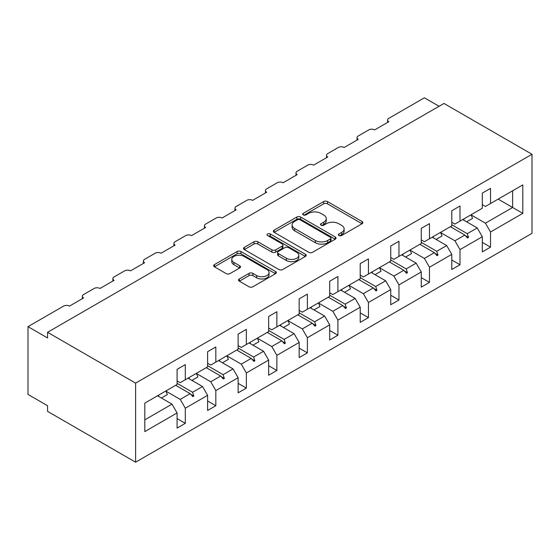 <?xml version="1.0" encoding="UTF-8"?>
<svg xmlns="http://www.w3.org/2000/svg" width="560" height="560" viewBox="0 0 560 560"><rect width="100%" height="100%" fill="white"/><g stroke="black" fill="none" stroke-linecap="round" stroke-linejoin="round"><path stroke-width="0.84" d="M338.947 235.529A1.904 1.099 0 0 0 341.635 235.529L362.04 223.748A2.716 1.568 0 0 0 362.838 222.635A2.716 1.568 0 0 0 362.04 221.529L327.474 201.572A2.716 1.568 0 0 0 323.631 201.572L303.226 213.353A1.904 1.099 0 0 0 302.666 214.13A1.904 1.099 0 0 0 303.226 214.9A1.904 1.099 0 0 0 305.914 214.9L308.553 213.381A8.694 5.019 0 0 1 320.845 213.381L323.729 215.04A8.694 5.019 0 0 1 326.27 218.589A8.694 5.019 0 0 1 323.729 222.138L321.083 223.664A1.904 1.099 0 0 0 320.53 224.441A1.904 1.099 0 0 0 321.083 225.218A1.904 1.099 0 0 0 323.778 225.218L326.417 223.692A8.694 5.019 0 0 1 338.709 223.692L341.586 225.351A8.694 5.019 0 0 1 344.134 228.9A8.694 5.019 0 0 1 341.586 232.449L338.947 233.975A1.904 1.099 0 0 0 338.387 234.752A1.904 1.099 0 0 0 338.947 235.529L338.947 233.975M239.323 278.964A2.716 1.568 0 0 0 238.525 280.07A2.716 1.568 0 0 0 239.323 281.183L249.018 286.776A2.716 1.568 0 0 0 252.861 286.776L275.52 273.693A2.716 1.568 0 0 0 276.318 272.587A2.716 1.568 0 0 0 275.52 271.481L240.954 251.517A2.716 1.568 0 0 0 237.111 251.517L214.452 264.607A2.716 1.568 0 0 0 213.654 265.713A2.716 1.568 0 0 0 214.452 266.819L226.17 273.588A2.716 1.568 0 0 0 230.006 273.588L239.708 267.988A2.716 1.568 0 0 0 240.499 266.875A2.716 1.568 0 0 0 239.708 265.769L233.898 262.416A7.266 4.193 0 0 1 231.77 259.448A7.266 4.193 0 0 1 236.257 255.57A7.266 4.193 0 0 1 244.174 256.48L266.931 269.619A7.266 4.193 0 0 1 269.059 272.587A7.266 4.193 0 0 1 264.572 276.465A7.266 4.193 0 0 1 256.655 275.555L252.861 273.364A2.716 1.568 0 0 0 249.018 273.364L239.323 278.964L239.323 281.183M532 154.273L135.611 383.131L135.611 462.203L532 233.352L532 154.273L443.954 103.446L47.565 332.297L47.565 337.946L28 326.648L63.609 306.096A4.151 2.394 180 0 1 69.475 306.096L83.566 297.962A4.151 2.394 0 0 1 82.348 296.268A4.151 2.394 0 0 1 83.566 294.574L94.129 288.47A4.151 2.394 180 0 1 100.002 288.47L114.086 280.336A4.151 2.394 0 0 1 112.868 278.642A4.151 2.394 0 0 1 114.086 276.948L124.649 270.851A4.151 2.394 180 0 1 130.522 270.851L144.606 262.717A4.151 2.394 0 0 1 143.395 261.023A4.151 2.394 0 0 1 144.606 259.329L155.176 253.225A4.151 2.394 180 0 1 161.042 253.225L175.133 245.098A4.151 2.394 0 0 1 173.915 243.404A4.151 2.394 0 0 1 175.133 241.703L185.696 235.606A4.151 2.394 180 0 1 191.562 235.606L205.653 227.472A4.151 2.394 0 0 1 204.435 225.778A4.151 2.394 0 0 1 205.653 224.084L216.216 217.987A4.151 2.394 180 0 1 222.089 217.987L236.173 209.853A4.151 2.394 0 0 1 234.955 208.159A4.151 2.394 0 0 1 236.173 206.465L246.736 200.361A4.151 2.394 180 0 1 252.609 200.361L266.693 192.234A4.151 2.394 0 0 1 265.482 190.533A4.151 2.394 0 0 1 266.693 188.839L277.263 182.742A4.151 2.394 180 0 1 283.129 182.742L297.22 174.608A4.151 2.394 0 0 1 296.002 172.914A4.151 2.394 0 0 1 297.22 171.22L307.783 165.123A4.151 2.394 180 0 1 313.649 165.123L327.74 156.989A4.151 2.394 0 0 1 326.522 155.295A4.151 2.394 0 0 1 327.74 153.601L338.303 147.497A4.151 2.394 180 0 1 344.176 147.497L358.26 139.363A4.151 2.394 0 0 1 357.042 137.669A4.151 2.394 0 0 1 358.26 135.975L368.823 129.878A4.151 2.394 180 0 1 374.696 129.878L388.78 121.744A4.151 2.394 0 0 1 387.569 120.05A4.151 2.394 0 0 1 388.78 118.356L424.389 97.797L439.068 106.267M135.611 383.131L47.565 332.297M308.749 252.294A2.716 1.568 0 0 0 312.585 252.294L335.251 239.211A2.716 1.568 0 0 0 336.042 238.105A2.716 1.568 0 0 0 335.251 236.999L300.678 217.035A2.716 1.568 0 0 0 296.842 217.035L274.176 230.118A2.716 1.568 0 0 0 273.385 231.231A2.716 1.568 0 0 0 274.176 232.337L308.749 252.294M268.31 235.935A1.904 1.099 0 0 1 270.242 236.208L270.242 233.947L305.389 254.24A2.716 1.568 0 0 1 306.18 255.346A2.716 1.568 0 0 1 305.389 256.452L282.723 269.535A2.716 1.568 0 0 1 278.887 269.535L244.314 249.578L244.314 247.366A2.716 1.568 0 0 0 243.523 248.472A2.716 1.568 0 0 0 244.314 249.578M244.314 247.366L254.016 241.766A2.716 1.568 0 0 1 257.852 241.766L271.873 249.858A2.716 1.568 0 0 0 275.716 249.858L282.149 246.141A2.716 1.568 0 0 0 282.947 245.035A2.716 1.568 0 0 0 282.149 243.922L267.554 235.501A1.904 1.099 0 0 1 266.994 234.724A1.904 1.099 0 0 1 268.17 233.709A1.904 1.099 0 0 1 270.242 233.947M177.086 380.87L180.215 382.676L185.304 379.743L185.304 364.609L177.086 369.348L177.086 384.489L144.802 403.123L144.802 431.592L177.086 412.951L171.997 404.145L157.521 395.78M177.086 418.6L185.304 423.346L185.304 408.205L207.606 395.332L202.524 386.519L188.041 378.161M165.781 391.062L180.215 399.399L185.304 408.205M207.606 363.251L210.742 365.057L215.824 362.124L215.824 346.983L207.606 351.729L207.606 366.863L185.304 379.743M207.606 400.981L215.824 405.72L215.824 390.586L238.133 377.706L233.044 368.9L218.568 360.542M196.301 373.443L210.742 381.773L215.824 390.586M238.133 345.632L241.262 347.438L246.351 344.498L246.351 329.364L238.133 334.11L238.133 349.244L215.824 362.124M238.133 383.355L246.351 388.101L246.351 372.967L268.653 360.087L263.564 351.274L249.088 342.916M226.828 355.817L241.262 364.154L246.351 372.967M268.653 328.006L271.782 329.812L276.871 326.879L276.871 311.738L268.653 316.484L268.653 331.625L246.351 344.498M268.653 365.736L276.871 370.482L276.871 355.341L299.173 342.468L294.084 333.655L279.608 325.297M257.348 338.198L271.782 346.535L276.871 355.341M299.173 310.387L302.302 312.193L307.391 309.253L307.391 294.119L299.173 298.865L299.173 313.999L276.871 326.879M299.173 348.117L307.391 352.856L307.391 337.722L329.693 324.842L324.611 316.036L310.128 307.678M287.868 320.579L302.302 328.909L307.391 337.722M329.693 292.761L332.829 294.574L337.911 291.634L337.911 276.5L329.693 281.239L329.693 296.38L307.391 309.253M329.693 330.491L337.911 335.237L337.911 320.103L360.22 307.223L355.131 298.41L340.655 290.052M318.388 302.953L332.829 311.29L337.911 320.103M360.22 275.142L363.349 276.948L368.438 274.015L368.438 258.874L360.22 263.62L360.22 278.754L337.911 291.634M360.22 312.872L368.438 317.618L368.438 302.477L390.74 289.604L385.651 280.791L371.175 272.433M348.915 285.334L363.349 293.671L368.438 302.477M390.74 257.523L393.869 259.329L398.958 256.389L398.958 241.255L390.74 246.001L390.74 261.135L368.438 274.015M390.74 295.253L398.958 299.992L398.958 284.858L421.26 271.978L416.171 263.172L401.695 254.807M379.435 267.715L393.869 276.045L398.958 284.858M421.26 239.897L424.389 241.71L429.478 238.77L429.478 223.636L421.26 228.375L421.26 243.516L398.958 256.389M421.26 277.627L429.478 282.373L429.478 267.239L451.78 254.359L446.698 245.546L432.215 237.188M409.955 250.089L424.389 258.426L429.478 267.239M451.78 222.278L454.916 224.084L459.998 221.151L459.998 206.01L451.78 210.756L451.78 225.89L429.478 238.77M451.78 260.008L459.998 264.754L459.998 249.613L482.307 236.74L482.307 251.874L490.525 247.128L490.525 231.994L522.802 213.353L512.631 207.48L512.631 190.764L522.802 184.891L522.802 213.353M440.475 232.47L454.916 240.8L459.998 249.613M482.307 204.659L485.436 206.465L490.525 203.525L490.525 188.391L482.307 193.137L482.307 208.271L459.998 221.151M482.307 242.382L490.525 247.128M471.002 214.851L485.436 223.181L490.525 231.994M28 326.648L28 394.429L47.565 405.727L47.565 411.369L135.611 462.203M185.304 423.346L177.086 428.092L177.086 412.951M215.824 405.72L207.606 410.466L207.606 395.332M246.351 388.101L238.133 392.847L238.133 377.706M276.871 370.482L268.653 375.228L268.653 360.087M307.391 352.856L299.173 357.602L299.173 342.468M337.911 335.237L329.693 339.983L329.693 324.842M368.438 317.618L360.22 322.357L360.22 307.223M398.958 299.992L390.74 304.738L390.74 289.604M429.478 282.373L421.26 287.119L421.26 271.978M459.998 264.754L451.78 269.493L451.78 254.359M490.525 203.525L522.802 184.891M192.57 375.55L193.816 374.829M177.086 383.327L192.57 392.266L202.524 386.519M180.215 399.399L190.169 393.652L192.836 396.627L193.816 396.067L192.57 392.266M175.693 385.294L190.169 393.652M223.09 357.924L224.336 357.21M207.606 365.701L223.09 374.647L233.044 368.9M210.742 381.773L220.689 376.033L223.356 379.008L224.336 378.441L223.09 374.647M206.213 367.675L220.689 376.033M253.617 340.305L254.856 339.584M238.133 348.082L253.617 357.021L263.564 351.274M241.262 364.154L251.209 358.407L253.883 361.389L254.856 360.822L253.617 357.021M236.733 350.049L251.209 358.407M284.137 322.679L285.383 321.965M268.653 330.463L284.137 339.402L294.084 333.655M271.782 346.535L281.736 340.788L284.403 343.763L285.383 343.203L284.137 339.402M267.253 332.43L281.736 340.788M314.657 305.06L315.903 304.339M299.173 312.837L314.657 321.776L324.611 316.036M302.302 328.909L312.256 323.169L314.923 326.144L315.903 325.577L314.657 321.776M297.78 314.804L312.256 323.169M345.177 287.441L346.423 286.72M329.693 295.218L345.177 304.157L355.131 298.41M332.829 311.29L342.776 305.543L345.443 308.525L346.423 307.958L345.177 304.157M328.3 297.185L342.776 305.543M375.704 269.815L376.943 269.101M360.22 277.599L375.704 286.538L385.651 280.791M363.349 293.671L373.296 287.924L375.97 290.899L376.943 290.339L375.704 286.538M358.82 279.566L373.296 287.924M406.224 252.196L407.47 251.475M390.74 259.973L406.224 268.912L416.171 263.172M393.869 276.045L403.823 270.298L406.49 273.28L407.47 272.713L406.224 268.912M389.34 261.94L403.823 270.298M436.744 234.577L437.99 233.856M421.26 242.354L436.744 251.293L446.698 245.546M424.389 258.426L434.343 252.679L437.01 255.661L437.99 255.094L436.744 251.293M419.867 244.321L434.343 252.679M467.264 216.951L468.51 216.237M451.78 224.735L467.264 233.674L477.218 227.927L462.742 219.569M454.916 240.8L464.863 235.06L467.53 238.035L468.51 237.468L467.264 233.674M450.387 226.702L464.863 235.06M477.218 227.927L482.307 236.74M485.436 223.181L512.631 207.48L498.155 199.122M144.802 419.846L171.997 404.145M465.437 235.697L468.51 237.468M434.91 253.316L437.99 255.094M404.39 270.935L407.47 272.713M373.87 288.561L376.943 290.339M343.35 306.18L346.423 307.958M312.823 323.806L315.903 325.577M282.303 341.425L285.383 343.203M251.783 359.044L254.856 360.822M221.263 376.67L224.336 378.441M190.736 394.289L193.816 396.067M339.703 235.795L341.586 234.71A8.694 5.019 0 0 0 344.134 231.161L344.134 228.9M326.27 218.589L326.27 220.85A8.694 5.019 0 0 1 323.729 224.399L321.846 225.484M362.005 223.769L327.474 203.833A2.716 1.568 0 0 0 323.631 203.833L303.989 215.173M335.216 239.232L300.678 219.296A2.716 1.568 0 0 0 296.842 219.296L274.218 232.358M330.449 238.882A1.904 1.099 0 0 0 331.002 238.105A1.904 1.099 0 0 0 330.449 237.328L300.104 219.807A1.904 1.099 0 0 0 297.416 219.807L294.63 221.417A8.694 5.019 0 0 0 292.089 224.966A8.694 5.019 0 0 0 294.63 228.515L315.371 240.485A8.694 5.019 0 0 0 327.663 240.485L330.449 238.882L330.449 241.143A1.904 1.099 0 0 0 331.002 240.366L331.002 238.105M292.089 224.966L292.089 227.227A8.694 5.019 0 0 0 294.63 230.776L294.63 228.515M330.449 241.143L327.663 242.746A8.694 5.019 0 0 1 315.371 242.746L294.63 230.776M244.349 249.599L254.016 244.02L254.016 241.766M282.947 245.035L282.947 247.296A2.716 1.568 0 0 1 282.149 248.402L275.716 252.119A2.716 1.568 0 0 1 271.873 252.119L257.852 244.02A2.716 1.568 0 0 0 254.016 244.02M270.242 236.208L305.347 256.473M286.419 258.258A7.266 4.193 0 0 0 294.336 259.168A7.266 4.193 0 0 0 298.823 255.29A7.266 4.193 0 0 0 296.695 252.322L288.68 247.695A2.716 1.568 0 0 0 284.837 247.695L278.404 251.412A2.716 1.568 0 0 0 277.606 252.518A2.716 1.568 0 0 0 278.404 253.624L286.419 258.258L286.419 260.512A7.266 4.193 0 0 0 294.336 261.422A7.266 4.193 0 0 0 298.823 257.551L298.823 255.29M277.606 252.518L277.606 254.779A2.716 1.568 0 0 0 278.404 255.885L278.404 253.624M286.419 260.512L278.404 255.885M269.059 272.587L269.059 274.848A7.266 4.193 0 0 1 264.572 278.719A7.266 4.193 0 0 1 256.655 277.809L252.861 275.625A2.716 1.568 0 0 0 249.018 275.625L239.358 281.204M231.77 259.448L231.77 261.709A7.266 4.193 0 0 0 233.898 264.67L233.898 262.416M239.673 268.009L233.898 264.67M275.485 273.714L240.954 253.778A2.716 1.568 0 0 0 237.111 253.778L214.487 266.84M463.547 219.1A22.134 12.782 60 0 1 464.184 220.402M470.981 214.809A22.134 12.782 60 0 1 472.577 218.358L466.613 221.802M433.02 236.726A22.134 12.782 60 0 1 433.657 238.021M440.461 232.428A22.134 12.782 60 0 1 442.057 235.977L436.086 239.421M402.5 254.345A22.134 12.782 60 0 1 403.137 255.64M409.934 250.054A22.134 12.782 60 0 1 411.53 253.603L405.566 257.047M371.98 271.964A22.134 12.782 60 0 1 372.617 273.266M379.414 267.673A22.134 12.782 60 0 1 381.01 271.222L375.046 274.666M341.46 289.59A22.134 12.782 60 0 1 342.097 290.885M348.894 285.292A22.134 12.782 60 0 1 350.49 288.841L344.526 292.285M310.933 307.209A22.134 12.782 60 0 1 311.57 308.511M318.374 302.918A22.134 12.782 60 0 1 319.97 306.467L313.999 309.911M280.413 324.828A22.134 12.782 60 0 1 281.05 326.13M287.847 320.537A22.134 12.782 60 0 1 289.443 324.086L283.479 327.53M249.893 342.454A22.134 12.782 60 0 1 250.53 343.749M257.327 338.163A22.134 12.782 60 0 1 258.923 341.705L252.959 345.156M219.373 360.073A22.134 12.782 60 0 1 220.01 361.375M226.807 355.782A22.134 12.782 60 0 1 228.403 359.331L222.439 362.775M188.846 377.699A22.134 12.782 60 0 1 189.483 378.994M196.287 373.401A22.134 12.782 60 0 1 197.883 376.95L191.912 380.394M158.326 395.318A22.134 12.782 60 0 1 158.963 396.613M165.76 391.027A22.134 12.782 60 0 1 167.363 394.569L161.392 398.02M341.586 234.71L341.586 232.449M321.083 225.218L321.083 223.664M323.729 224.399L323.729 222.138M303.226 214.9L303.226 213.353M323.631 203.833L323.631 201.572M327.474 203.833L327.474 201.572M362.04 223.748L362.04 221.529M274.176 232.337L274.176 230.118M296.842 219.296L296.842 217.035M300.678 219.296L300.678 217.035M335.251 239.211L335.251 236.999M315.371 242.746L315.371 240.485M327.663 242.746L327.663 240.485M257.852 244.02L257.852 241.766M271.873 252.119L271.873 249.858M275.716 252.119L275.716 249.858M282.149 248.402L282.149 246.141M305.389 256.452L305.389 254.24M249.018 275.625L249.018 273.364M252.861 275.625L252.861 273.364M256.655 277.809L256.655 275.555M239.708 267.988L239.708 265.769M214.452 266.819L214.452 264.607M237.111 253.778L237.111 251.517M240.954 253.778L240.954 251.517M275.52 273.693L275.52 271.481M387.569 122.444L387.569 120.05M357.042 140.07L357.042 137.669M326.522 157.689L326.522 155.295M296.002 175.308L296.002 172.914M265.482 192.934L265.482 190.533M234.955 210.553L234.955 208.159M204.435 228.172L204.435 225.778M173.915 245.798L173.915 243.404M143.395 263.417L143.395 261.023M112.868 281.043L112.868 278.642M82.348 298.662L82.348 296.268"/></g></svg>
